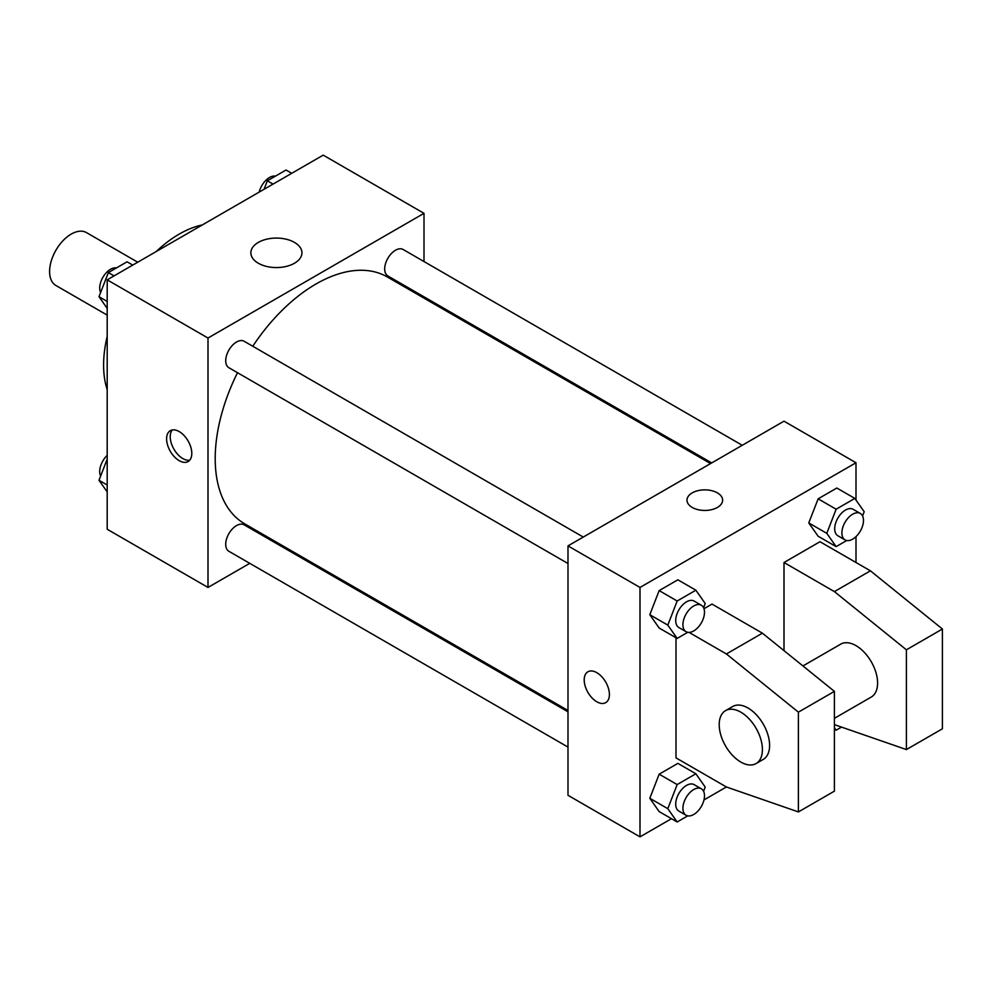 <?xml version="1.0" encoding="UTF-8"?>
<svg xmlns="http://www.w3.org/2000/svg" width="992" height="992" viewBox="0 0 992 992"><rect width="100%" height="100%" fill="white"/><g stroke="black" fill="none" stroke-linecap="round" stroke-linejoin="round"><path stroke-width="1.49" d="M137.752 262.21L86.478 232.599A30.541 17.633 120 0 0 62.93 240.783A30.541 17.633 120 0 0 49.6 271.523A30.541 17.633 120 0 0 55.924 285.51L107.198 315.109M107.198 389.596A106.913 61.727 -60 0 1 107.198 336.362M156.153 251.584A106.913 61.727 -60 0 1 202.244 224.961M249.748 563.344L207.998 587.45L107.198 529.257L107.198 279.843L323.206 155.136L424.006 213.33L424.006 261.541M281.443 545.054L280.302 545.712M237.497 372.707A142.55 82.299 120 0 0 215.202 458.589A142.55 82.299 120 0 0 244.726 523.85L567.994 710.483M710.557 463.574L387.277 276.942A142.55 82.299 120 0 0 252.774 346.245M424.006 296.806L424.006 298.146M207.998 587.45L207.998 338.036L424.006 213.33M742.252 445.284L403.124 249.488A15.277 8.816 120 0 0 391.356 253.58A15.277 8.816 120 0 0 384.685 268.944A15.277 8.816 120 0 0 387.847 275.937L711.698 462.917M567.994 711.81L244.144 524.842A15.277 8.816 120 0 0 232.376 528.934A15.277 8.816 120 0 0 225.717 544.31A15.277 8.816 120 0 0 228.879 551.292L567.994 747.088M567.994 563.518L228.879 367.722A15.277 8.816 -60 0 1 228.879 350.089A15.277 8.816 -60 0 1 244.144 341.273L583.271 537.069M207.998 338.036L107.198 279.843M258.342 263.252A25.532 14.744 180 0 1 250.864 252.824A25.532 14.744 180 0 1 276.396 238.08A25.532 14.744 180 0 1 301.94 252.824A25.532 14.744 180 0 1 286.167 266.439A25.532 14.744 180 0 1 258.342 263.252M191.803 453.394A17.819 10.292 60 0 1 188.108 461.553A17.819 10.292 60 0 1 170.289 451.261A17.819 10.292 60 0 1 170.289 430.689A17.819 10.292 60 0 1 184.016 435.463A17.819 10.292 60 0 1 191.803 453.394M189.732 460.176A17.819 10.292 60 0 1 173.922 449.165A17.819 10.292 60 0 1 172.286 429.958M671.472 818.698L640.001 836.864L567.994 795.299L567.994 545.885L784.002 421.178L855.997 462.743L855.997 500.067M689.056 632.4L726.404 653.964L798.399 712.157L798.399 811.927L726.404 786.978L703.998 799.924M855.997 536.635L855.997 562.514M717.402 507.433A17.819 10.292 180 0 1 697.984 509.665A17.819 10.292 180 0 1 686.985 500.154A17.819 10.292 180 0 1 704.804 489.862A17.819 10.292 180 0 1 722.622 500.154A17.819 10.292 180 0 1 717.402 507.433M640.001 836.864L640.001 587.45L567.994 545.885M640.001 587.45L855.997 462.743M722.622 500.154A17.819 10.292 0 0 0 704.804 489.874A17.819 10.292 0 0 0 686.985 500.154M587.896 671.782A17.819 10.292 -120 0 0 585.168 686.067A17.819 10.292 -120 0 0 596.8 701.766A17.819 10.292 60 0 1 585.156 686.067A17.819 10.292 60 0 1 587.896 671.782A17.819 10.292 60 0 1 605.715 682.074A17.819 10.292 60 0 1 605.715 702.646A17.819 10.292 60 0 1 596.8 701.766A17.819 10.292 -120 0 0 605.715 702.646M808.778 522.933L818.14 498.827L836.839 488.027L818.14 498.827L808.778 522.933L818.14 536.238L808.778 522.933L826.782 533.324L836.132 509.218L854.844 498.418L864.193 511.723L862.569 515.927M649.81 614.705L659.159 590.6L677.871 579.799L659.159 590.6L649.81 614.705L659.159 628.023L649.81 614.705L667.802 625.109L677.164 601.003L695.863 590.203L705.213 603.508L703.588 607.712M649.81 798.287L659.159 774.182L677.871 763.381L659.159 774.182L649.81 798.287L659.159 811.592L649.81 798.287L667.802 808.678L677.164 784.573L695.863 773.772L705.213 787.078L703.588 791.281M784.002 650.64L784.002 562.514L820 541.719L870.406 570.822L942.4 629.015L942.4 728.785L906.403 749.568L906.403 649.81L834.396 591.604L784.002 562.514M726.404 786.978L675.998 757.888L675.998 637.744M798.399 811.927L834.396 791.145L834.396 691.374L762.402 633.181L711.996 604.078L703.998 608.704M834.396 718.332L871.274 697.041A30.541 17.633 -120 0 0 871.274 661.776A30.541 17.633 -120 0 0 840.732 644.13L802.95 665.942M834.396 724.631L906.403 749.568M725.524 710.644L732.728 706.49A30.541 17.633 60 0 1 763.27 724.123A30.541 17.633 60 0 1 763.27 759.401L756.078 763.555A30.541 17.633 60 0 1 740.801 762.042A30.541 17.633 60 0 1 720.849 735.122A30.541 17.633 60 0 1 725.524 710.644A30.541 17.633 60 0 1 756.078 728.277A30.541 17.633 60 0 1 756.078 763.555M942.4 629.015L906.403 649.81M834.396 691.374L798.399 712.157M870.406 570.822L834.396 591.604M762.402 633.181L726.404 653.964M107.198 308.363L99.002 296.707L108.364 272.602L127.063 261.801L132.754 265.087M107.198 301.444L99.002 296.707M114.043 275.888L108.364 272.602M116.486 267.914A15.277 8.816 120 0 0 105.4 273.718A15.277 8.816 120 0 0 99.708 287.99A15.277 8.816 120 0 0 100.638 292.504M264.046 189.286L267.332 180.817L286.043 170.016L291.735 173.302M273.023 184.103L267.332 180.817M275.454 176.13A15.277 8.816 120 0 0 259.21 192.076M107.198 491.933L99.002 480.277L107.198 459.16M107.198 485.014L99.002 480.277M107.198 455.365A15.277 8.816 120 0 0 99.708 471.56A15.277 8.816 120 0 0 100.638 476.073M687.741 632.301L677.164 638.414L667.802 625.109M701.344 605.232L694.152 601.078A15.277 8.816 120 0 0 682.384 605.17A15.277 8.816 120 0 0 675.713 620.533A15.277 8.816 120 0 0 678.875 627.527L686.08 631.693A15.277 8.816 120 0 0 701.344 622.864A15.277 8.816 120 0 0 701.344 605.232A15.277 8.816 120 0 0 689.576 609.324A15.277 8.816 120 0 0 682.918 624.7A15.277 8.816 120 0 0 686.08 631.693M677.164 638.414L659.159 628.023M677.164 601.003L659.159 590.6M695.863 590.203L677.871 579.799M846.722 540.516L836.132 546.629L826.782 533.324M860.324 513.447L853.12 509.293A15.277 8.816 120 0 0 841.352 513.385A15.277 8.816 120 0 0 834.694 528.761A15.277 8.816 120 0 0 837.856 535.742L845.048 539.908A15.277 8.816 120 0 0 860.324 531.08A15.277 8.816 120 0 0 860.324 513.447A15.277 8.816 120 0 0 848.557 517.539A15.277 8.816 120 0 0 841.886 532.915A15.277 8.816 120 0 0 845.048 539.908M836.132 546.629L818.14 536.238M836.132 509.218L818.14 498.827M854.844 498.418L836.839 488.027M687.741 815.87L677.164 821.984L667.802 808.678M701.344 788.801L694.152 784.647A15.277 8.816 120 0 0 682.384 788.739A15.277 8.816 120 0 0 675.713 804.115A15.277 8.816 120 0 0 678.875 811.096L686.08 815.263A15.277 8.816 120 0 0 701.344 806.434A15.277 8.816 120 0 0 701.344 788.801A15.277 8.816 120 0 0 689.576 792.893A15.277 8.816 120 0 0 682.918 808.269A15.277 8.816 120 0 0 686.08 815.263M677.164 821.984L659.159 811.592M677.164 784.573L659.159 774.182M695.863 773.772L677.871 763.381M841.514 727.099L836.132 730.199L834.396 727.731M836.132 730.199L834.396 729.194"/></g></svg>
